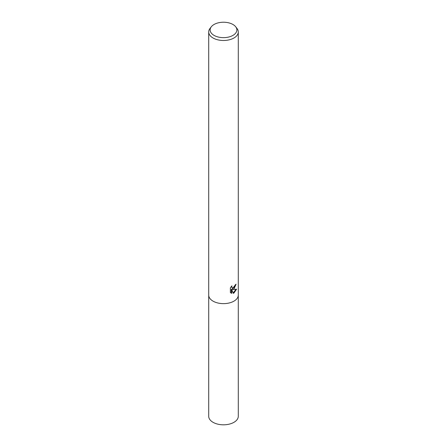 <?xml version="1.0" encoding="UTF-8"?>
<svg xmlns="http://www.w3.org/2000/svg" width="447" height="447" viewBox="0 0 447 447"><rect width="100%" height="100%" fill="white"/><g stroke="black" fill="none" stroke-linecap="round" stroke-linejoin="round"><path stroke-width="0.67" d="M233.954 288.924L232.541 289.46L236.592 289.198L233.954 293.036L233.261 293.327L231.73 289.5L231.73 293.361L230.378 292.567L230.378 287.807L231.932 285.879L231.725 286.823L232.295 287.952L233.954 287.644L235.183 284.951A14.79 8.538 0 0 0 236.083 284.203L233.954 288.924M235.698 26.786L236.999 28.463A14.79 8.538 180 0 1 238.29 31.949A14.79 8.538 180 0 1 233.954 37.989A14.79 8.538 180 0 1 217.84 39.839A14.79 8.538 180 0 1 208.71 31.949A14.79 8.538 180 0 1 210.001 28.463L211.302 26.786A13.365 7.716 180 0 1 214.052 24.484A13.365 7.716 180 0 1 235.698 26.786A13.365 7.716 180 0 1 232.948 35.391A13.365 7.716 180 0 1 215.923 36.291A13.365 7.716 180 0 1 211.302 26.786M233.954 301.138A14.785 8.538 180 0 0 238.285 295.104A14.79 8.538 180 0 1 233.954 301.138A14.79 8.538 180 0 1 217.84 302.988A14.79 8.538 180 0 1 208.71 295.104L208.71 31.949M235.586 284.633L232.099 289.203L232.541 289.46M233.122 292.969L236.005 289.332M230.797 292.93L231.278 293.103L231.278 289.243L231.73 289.5M231.278 293.103L231.73 293.361M232.295 287.952L231.272 286.577M238.285 295.182L238.29 416.274A14.79 8.538 180 0 1 233.954 422.314A14.79 8.538 180 0 1 217.84 424.164A14.79 8.538 180 0 1 208.71 416.274L208.715 295.182M238.29 295.104L238.29 31.949"/></g></svg>
